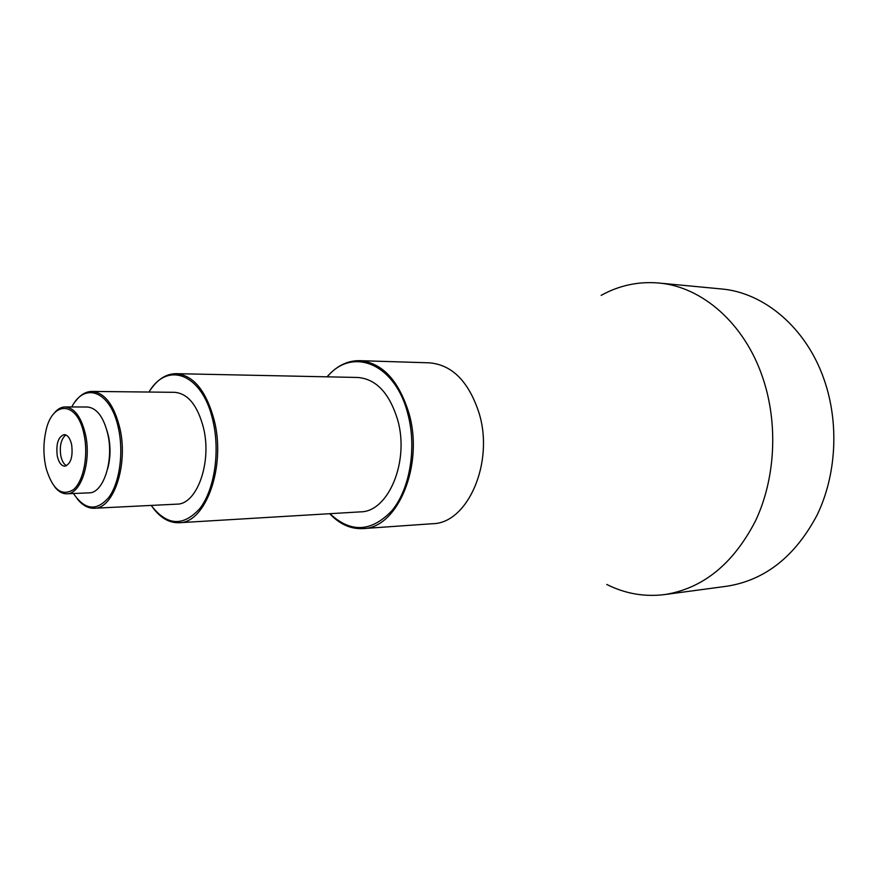 <?xml version="1.0" encoding="UTF-8"?>
<svg xmlns="http://www.w3.org/2000/svg" width="878" height="878" viewBox="0 0 878 878"><rect width="100%" height="100%" fill="white"/><g stroke="black" fill="none" stroke-linecap="round" stroke-linejoin="round"><path stroke-width="1.32" d="M84.112 434.873C77.549 399.984 51.319 400.094 45.524 432.843C43.395 443.533 43.373 454.354 45.469 465.318L46.216 468.665C52.669 489.694 61.734 496.685 73.401 489.65C83.465 481.374 88.568 455.814 84.112 434.873M53.437 414.109C56.949 409.4 60.845 407.019 65.159 406.942C74.509 407.82 81.292 417.006 85.484 434.5C91.63 461.466 80.995 494.325 66.849 493.787C62.536 493.886 58.541 491.658 54.864 487.092M151.192 505.421C166.952 525.834 183.184 526.855 199.888 508.483C214.451 489.704 220.257 451.841 212.959 420.869C202.763 373.874 167.325 360.441 148.997 392.038M150.577 389.667C157.93 379.055 166.447 373.721 176.149 373.666C193.599 375.301 206.308 390.919 214.276 420.507C226.074 466.833 205.65 523.255 179.046 522.728C169.355 523.047 160.63 518.053 152.871 507.725M329.919 513.685C350.783 533.198 371.504 532.134 392.093 510.491C410.081 488.64 416.94 447.297 407.732 413.494C395.023 363.24 352.056 346.492 327.264 376.838M327.044 376.827C336.57 365.928 347.425 360.54 359.607 360.66C382.215 362.702 398.645 380.207 408.918 413.165C424.239 465.12 397.514 528.578 362.877 528.6C350.706 529.193 339.643 524.221 329.7 513.707M73.456 493.513C84.87 510.228 96.69 511.479 108.927 497.244C119.573 482.691 123.809 453.037 118.53 428.716C111.133 391.577 84.957 381.019 71.766 406.964M75.354 401.476C80.293 394.837 85.835 391.478 91.981 391.423C104.778 392.642 114.085 404.945 119.891 428.332C128.429 464.66 113.668 508.878 94.253 508.252C88.107 508.439 82.433 505.3 77.242 498.858M606.775 584.452C625.114 593.693 644.397 597.062 664.624 594.582L726.896 586.219C764.968 580.215 794.996 556.586 816.946 515.353C836.482 475.239 839.335 423.218 824.157 379.713C806.267 327.604 763.915 292.418 721.112 288.928L658.566 283.001C638.251 281.3 619.122 285.416 601.156 295.37M57.279 456.022C58.782 462.508 61.284 465.9 64.807 466.185C70.789 464.034 73.072 456.867 71.645 444.696C70.13 438.265 67.65 434.906 64.193 434.599C58.178 436.728 55.863 443.873 57.279 456.022M65.993 435.005L64.983 435.653C60.845 439.999 59.463 446.759 60.834 455.934C61.965 461.082 63.885 464.341 66.585 465.724M66.849 493.787L88.974 492.865C103.275 493.392 114.03 460.895 107.84 434.248C103.604 416.951 96.756 407.875 87.306 407.008L65.159 406.942M107.555 469.137C110.463 458.667 110.782 447.747 108.532 436.377L106.798 430M94.253 508.252L176.829 504.148C196.913 504.652 212.191 462.344 203.433 427.63C197.484 405.263 187.892 393.498 174.656 392.323L91.981 391.423M179.046 522.728L360.463 511.863C388.372 512.039 409.752 461.246 397.602 419.684C389.393 393.081 376.146 379.022 357.851 377.474L176.149 373.666M362.877 528.6L432.547 523.716C467.524 523.54 494.435 462.794 479.081 413.132C468.786 381.601 452.225 364.831 429.419 362.834L359.607 360.66M664.624 594.582C703.058 588.501 733.393 563.841 755.651 520.599C775.428 478.51 778.303 423.767 762.861 378.045C744.665 323.258 701.731 286.469 658.566 283.001"/></g></svg>
